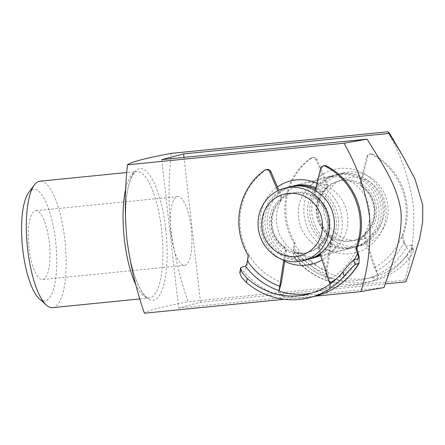 <?xml version="1.0" encoding="UTF-8"?>
<svg xmlns="http://www.w3.org/2000/svg" width="445" height="445" viewBox="0 0 445 445"><rect width="100%" height="100%" fill="white"/><g stroke="black" fill="none" stroke-linecap="round" stroke-linejoin="round"><path stroke-width="0.33" stroke-dasharray="2.23 1.67" d="M28.641 192.657A56.07 16.765 -95.7 0 1 55.553 240.828A56.07 16.765 -95.7 0 1 39.199 298.623M52.549 307.64A63.54 19.002 84.3 0 0 64.837 239.549A63.54 19.002 84.3 0 0 39.944 181.182M284.672 261.36A42.987 40.973 75.3 0 1 260.397 226.605A42.987 40.973 75.3 0 1 277.435 187.006M316.951 183.34A42.987 40.973 75.3 0 1 342.027 218.467A42.987 40.973 75.3 0 1 322.08 259.963M320.433 254.979A37.38 35.628 -104.7 0 0 338.345 218.573A37.38 35.628 -104.7 0 0 315.878 187.729M302.695 183.512A37.38 35.628 -104.7 0 0 276.656 223.218A37.38 35.628 -104.7 0 0 321.607 255.842A37.38 35.628 -104.7 0 0 347.64 216.142A37.38 35.628 -104.7 0 0 302.695 183.512L293.4 185.943A37.38 35.628 -104.7 0 0 267.362 225.648A37.38 35.628 -104.7 0 0 312.312 258.272L354.96 247.12A37.38 35.628 75.3 0 1 310.009 214.496A37.38 35.628 75.3 0 1 336.047 174.796A37.38 35.628 75.3 0 1 380.992 207.42A37.38 35.628 75.3 0 1 354.96 247.12M385.771 207.031A42.987 40.973 -104.7 0 0 340.097 168.433A42.987 40.973 -104.7 0 0 304.141 215.169A42.987 40.973 -104.7 0 0 349.815 253.767A42.987 40.973 -104.7 0 0 385.771 207.031M307.823 215.069A37.38 35.628 75.3 0 1 333.861 175.363A37.38 35.628 75.3 0 1 378.806 207.993A37.38 35.628 75.3 0 1 352.768 247.693A37.38 35.628 75.3 0 1 307.823 215.069M298.528 217.494A37.38 35.628 75.3 0 1 324.566 177.794A37.38 35.628 75.3 0 1 369.511 210.424A37.38 35.628 75.3 0 1 343.473 250.123A37.38 35.628 75.3 0 1 298.528 217.494M29.031 247.765A34.577 10.341 -95.7 0 1 35.717 210.713A34.577 10.341 -95.7 0 1 49.262 242.475A34.577 10.341 -95.7 0 1 42.575 279.521A34.577 10.341 -95.7 0 1 29.031 247.765M171.002 233.614A34.577 10.341 -95.7 0 1 177.689 196.562A34.577 10.341 -95.7 0 1 191.233 228.324A34.577 10.341 -95.7 0 1 184.547 265.376A34.577 10.341 -95.7 0 1 171.002 233.614M171.23 153.369C168.505 178.534 168.338 203.565 170.735 228.463C174.017 253.333 179.819 277.769 188.14 301.771C161.924 306.75 147.345 310.56 144.397 313.213M387.762 131.787C400.723 154.426 409.2 178.595 413.194 204.299C415.09 230.154 412.248 255.452 404.672 280.189C405.946 280.639 406.346 281.19 405.873 281.841M314.971 296.209L284.149 299.279M161.724 159.627L178.634 308.029L200.506 302.311L385.326 283.888M178.634 308.029L384.002 287.559M404.672 280.189L188.14 301.771M200.506 302.311L183.996 157.408M384.202 205.718A31.773 30.282 75.3 0 1 357.624 240.261A31.773 30.282 75.3 0 1 323.865 211.731A31.773 30.282 75.3 0 1 350.438 177.188A31.773 30.282 75.3 0 1 384.202 205.718M316.901 212.693A37.38 35.628 -104.7 0 0 361.846 245.317A37.38 35.628 -104.7 0 0 387.884 205.618A37.38 35.628 -104.7 0 0 342.934 172.994A37.38 35.628 -104.7 0 0 316.901 212.693M382.961 206.903A37.38 35.628 75.3 0 1 356.929 246.602A37.38 35.628 75.3 0 1 311.978 213.978A37.38 35.628 75.3 0 1 338.016 174.279A37.38 35.628 75.3 0 1 382.961 206.903M374.607 208.054A30.649 29.214 75.3 0 1 353.258 240.612A30.649 29.214 75.3 0 1 316.401 213.856A30.649 29.214 75.3 0 1 337.749 181.304A30.649 29.214 75.3 0 1 374.607 208.054M376.576 207.542A30.649 29.214 75.3 0 1 355.227 240.094A30.649 29.214 75.3 0 1 318.37 213.344A30.649 29.214 75.3 0 1 339.719 180.787A30.649 29.214 75.3 0 1 376.576 207.542M315.533 189.158A37.38 35.628 75.3 0 1 336.159 219.14A37.38 35.628 75.3 0 1 320.228 254.345M309.136 259.085A37.38 35.628 75.3 0 1 265.175 226.216A37.38 35.628 75.3 0 1 290.229 186.789M327.804 220.292A30.649 29.214 75.3 0 1 306.449 252.849A30.649 29.214 75.3 0 1 269.592 226.093A30.649 29.214 75.3 0 1 290.947 193.542A30.649 29.214 75.3 0 1 327.804 220.292M329.767 219.78A30.649 29.214 75.3 0 1 308.418 252.332A30.649 29.214 75.3 0 1 271.561 225.582A30.649 29.214 75.3 0 1 292.91 193.024A30.649 29.214 75.3 0 1 329.767 219.78M308.151 259.357A37.38 35.628 75.3 0 1 263.206 226.733A37.38 35.628 75.3 0 1 289.244 187.034M365.167 235.767A3.738 3.566 75.3 0 1 366.268 232.785A29.904 28.502 -104.7 0 0 362.77 186.488A3.738 3.566 75.3 0 1 361.329 182.45L367.776 156.468A3.738 3.566 75.3 0 1 372.782 154.154A63.54 60.57 75.3 0 1 402.708 236.345L401.613 236.634C404.138 244.655 406.83 249.3 409.7 250.58A74.754 71.256 75.3 0 1 374.395 280.294L378.728 276.74L374.173 267.501L364.249 236.951L365.345 236.668A3.738 3.566 75.3 0 1 365.167 235.767M366.268 232.785L365.173 233.069A3.738 3.566 -104.7 0 0 364.249 236.951M361.329 182.45L360.239 182.734A3.738 3.566 -104.7 0 0 361.674 186.772L362.77 186.488M286.04 214.407A63.54 60.57 75.3 0 1 311.767 157.919A3.738 3.566 75.3 0 1 317.085 159.594L327.559 184.53A3.738 3.566 75.3 0 1 326.769 188.708A29.904 28.502 -104.7 0 0 318.097 212.426A29.904 28.502 -104.7 0 0 330.596 234.982A3.738 3.566 75.3 0 1 332.12 238.715L326.519 273.892A67.278 64.13 75.3 0 1 294.217 248.338L295.074 242.987A63.54 60.57 75.3 0 1 286.04 214.407M298.111 256.804C300.992 257.538 305.209 260.453 310.771 265.548L311.444 261.321C305.999 255.986 301.81 252.866 298.884 251.965L298.111 256.804L294.829 257.661L294.011 257.344L293.138 251.737L293.978 243.27A63.54 60.57 75.3 0 1 284.945 214.69A63.54 60.57 75.3 0 1 310.671 158.203L311.767 157.919M326.769 188.708L325.679 188.992A29.904 28.502 -104.7 0 0 317.007 212.716A29.904 28.502 -104.7 0 0 329.5 235.272L330.596 234.982M317.085 159.594L315.989 159.877L326.469 184.82L327.559 184.53M315.989 159.877A3.738 3.566 -104.7 0 0 310.671 158.203M332.12 238.715L331.03 239.004L326.013 270.471L325.79 278.47L329.45 281.518L334.473 282.759A74.754 71.256 -104.7 0 0 367.692 282.425A74.754 71.256 -104.7 0 0 374.395 280.294L373.238 276.74L377.833 274.559A71.016 67.696 -104.7 0 0 407.08 246.163C406.135 245.735 405.239 244.194 404.394 241.54A67.278 64.13 75.3 0 1 376.437 270.816L365.345 236.668M331.03 239.004A3.738 3.566 -104.7 0 0 329.5 235.272M325.679 188.992A3.738 3.566 -104.7 0 0 326.469 184.82M408.488 259.524L412.476 253.9L413.633 250.029L412.982 249.723L411.458 245.023L412.12 245.367L411.047 249.512L407.153 255.419L408.488 259.524A74.754 71.256 75.3 0 1 374.256 280.706A74.754 71.256 75.3 0 1 310.771 265.548M411.458 245.023L407.08 246.163M373.238 276.74A71.016 67.696 75.3 0 1 366.747 278.809A71.016 67.696 75.3 0 1 335.057 279.093L334.473 282.759A74.754 71.256 75.3 0 1 294.829 257.661M298.884 251.965L294.507 253.105A71.016 67.696 -104.7 0 0 327.943 277.636L335.057 279.093M311.444 261.321A71.016 67.696 -104.7 0 0 373.31 277.09A71.016 67.696 -104.7 0 0 407.153 255.419M365.173 233.069A29.904 28.502 -104.7 0 0 361.674 186.772M360.239 182.734L366.686 156.751L367.776 156.468M372.782 154.154L371.686 154.443A63.54 60.57 75.3 0 1 401.613 236.634A63.54 60.57 -104.7 0 1 374.173 267.501M412.982 249.723L409.7 250.58M402.708 236.345L404.394 241.54M295.074 242.987L293.978 243.27A63.54 60.57 -104.7 0 0 326.013 270.471M294.217 248.338C293.772 251.058 293.867 252.649 294.507 253.105L294.234 252.988C302.995 264.597 314.075 272.779 327.47 277.524L327.943 277.636C326.519 277.374 326.046 276.128 326.519 273.892L325.79 278.47M371.686 154.443A3.738 3.566 -104.7 0 0 366.686 156.751M377.877 275.26L376.437 270.816L378.728 276.74M283.832 260.025L285.217 251.08A3.738 3.566 -104.7 0 0 283.676 247.353A29.904 28.502 75.3 0 1 279.66 201.09A3.738 3.566 -104.7 0 0 280.433 196.912L277.814 190.755M283.676 247.353L284.772 247.07A3.738 3.566 75.3 0 1 286.313 250.796L285.217 251.08M280.433 196.912L281.524 196.623A3.738 3.566 75.3 0 1 280.751 200.801L279.66 201.09M315.194 190.543L314.187 194.676A3.738 3.566 -104.7 0 0 315.644 198.704L316.74 198.42A29.904 28.502 75.3 0 1 329.155 220.792A29.904 28.502 75.3 0 1 320.428 244.706L319.338 244.989A3.738 3.566 -104.7 0 0 318.425 248.883L319.994 253.639M315.644 198.704A29.904 28.502 75.3 0 1 328.06 221.082A29.904 28.502 75.3 0 1 319.338 244.989M320.528 168.661L321.618 168.377L315.282 194.393L314.187 194.676M321.618 168.377A3.738 3.566 75.3 0 1 324.138 165.757M318.425 248.883L319.521 248.594L329.573 279.104L331.119 287.42L325.79 292.626M319.521 248.594A3.738 3.566 75.3 0 1 320.428 244.706M316.74 198.42A3.738 3.566 75.3 0 1 315.282 194.393M312.051 293.016A71.016 67.696 -104.7 0 0 315.349 292.248A71.016 67.696 -104.7 0 0 322.119 290.073L323.287 293.628M358.014 258.767A71.016 67.696 75.3 0 1 328.888 287.292L322.119 290.073M284.833 260.336L286.313 250.796M284.772 247.07A29.904 28.502 75.3 0 1 280.751 200.801M281.524 196.623L278.826 190.271M264.525 170.363L265.62 170.079A63.54 60.57 -104.7 0 0 249.283 255.23C248.082 263.457 246.202 268.83 243.638 271.35A74.754 71.256 -104.7 0 0 283.382 296.27L278.487 292.571L279.082 290.663M248.188 255.519L249.283 255.23A63.54 60.57 75.3 0 0 281.429 282.291M239.805 272.88L240.356 272.207L243.638 271.35M316.295 295.864A74.754 71.256 75.3 0 1 283.382 296.27L283.949 292.599M265.62 170.079A3.738 3.566 75.3 0 1 266.739 169.556M328.888 287.292L329.962 284.066M125.79 188.452A63.54 19.002 -95.7 0 1 136.693 171.536A63.54 19.002 -95.7 0 1 161.585 229.909A63.54 19.002 -95.7 0 1 149.297 298A63.54 19.002 -95.7 0 1 135.859 284.817M165.757 229.364A66.194 19.797 84.3 0 0 138.901 168.727A66.194 19.797 84.3 0 0 127.025 239.493A66.194 19.797 84.3 0 0 153.875 300.13A66.194 19.797 84.3 0 0 165.757 229.364M356.879 248.104A63.54 60.57 75.3 0 1 329.573 279.104M336.364 278.882A67.278 64.13 -104.7 0 0 354.176 259.769M331.119 287.42L329.662 282.981M240.356 272.207L241.107 267.362M333.861 175.363L324.566 177.794M177.689 196.562L35.717 210.713M139.902 298.934L149.297 298L147.167 297.399C147.072 297.249 145.404 296.999 141.376 290.891C134.64 279.432 129.857 262.3 127.025 239.493C124.25 216.059 125.751 191.867 130.396 179.902C132.899 174.134 134.996 171.347 136.693 171.536L126.836 172.521M402.108 154.71L401.657 153.948M409.745 270.949L409.406 271.923M184.547 265.376L42.575 279.521M321.607 255.842L312.312 258.272M352.768 247.693L343.473 250.123M356.929 246.602L361.846 245.317M353.258 240.612L355.227 240.094M306.449 252.849L308.418 252.332M290.947 193.542L292.91 193.024M293.4 185.943L336.047 174.796M337.749 181.304L339.719 180.787M338.016 174.279L342.934 172.994M373.31 277.09L366.747 278.809M374.256 280.706L367.692 282.425M294.011 257.344C303.551 268.991 315.366 277.051 329.45 281.518M312.868 157.402L311.778 157.691M370.296 153.864L369.2 154.148M413.633 250.029L412.12 245.367M308.791 293.961L315.349 292.248M278.487 292.571L278.909 289.856M329.066 287.214C341.649 280.806 351.366 271.261 358.219 258.584"/><path stroke-width="0.67" d="M46.308 305.048L39.199 298.623A56.07 16.765 -95.7 0 1 22.745 249.406A56.07 16.765 -95.7 0 1 28.641 192.657L34.337 184.959A63.54 19.002 84.3 0 0 27.657 249.272A63.54 19.002 84.3 0 0 46.308 305.048A63.54 19.002 84.3 0 0 52.549 307.64L139.902 298.934M277.435 187.006A42.987 40.973 75.3 0 1 316.951 183.34M315.878 187.729A37.38 35.628 -104.7 0 0 293.4 185.943L291.208 186.516A37.38 35.628 75.3 0 1 315.533 189.158M284.149 299.279L144.397 313.213C136.075 289.211 130.279 264.775 126.992 239.899C124.594 215.002 124.761 189.97 127.487 164.811C130.435 162.158 145.014 158.348 171.23 153.369L387.762 131.787L389.108 132.66L388.969 133.439L402.108 154.71L414.968 178.923L422.75 205.117L422.661 222.133L419.579 238.804L409.745 270.949L405.873 281.841L409.406 271.923M126.836 172.521L39.944 181.182A63.54 19.002 84.3 0 0 34.337 184.959M322.08 259.963A42.987 40.973 75.3 0 1 284.672 261.36M360.928 291.631C368.482 266.95 371.33 241.713 369.472 215.92C365.501 190.148 357.018 165.918 344.024 143.229L367.097 139.157C380.709 161.641 397.112 184.197 400.889 210.902C403.137 237.903 392.178 263.04 384.002 287.559L360.928 291.631L314.971 296.209M344.024 143.229L127.487 164.811M385.326 283.888L405.873 281.841M183.996 157.408L183.596 153.909L388.969 133.439M183.596 153.909L161.724 159.627L367.097 139.157M320.228 254.345A37.38 35.628 75.3 0 1 310.12 258.845L312.312 258.272A37.38 35.628 -104.7 0 0 320.433 254.979M261.966 227.918A31.773 30.282 -104.7 0 0 295.73 256.448A31.773 30.282 -104.7 0 0 322.302 221.905A31.773 30.282 -104.7 0 0 288.544 193.375A31.773 30.282 -104.7 0 0 261.966 227.918M329.267 220.942A37.38 35.628 75.3 0 1 303.234 260.642A37.38 35.628 75.3 0 1 258.284 228.018A37.38 35.628 75.3 0 1 284.322 188.318A37.38 35.628 75.3 0 1 329.267 220.942M310.12 258.845A37.38 35.628 75.3 0 1 309.136 259.085M284.322 188.318L289.244 187.034A37.38 35.628 75.3 0 1 334.189 219.658A37.38 35.628 75.3 0 1 308.151 259.357L303.234 260.642M290.229 186.789A37.38 35.628 75.3 0 1 291.208 186.516M354.176 259.769A67.278 64.13 -104.7 0 0 357.496 253.578L355.783 248.393A63.54 60.57 -104.7 0 0 360.105 218.957A63.54 60.57 -104.7 0 0 325.518 166.324A3.738 3.566 -104.7 0 0 320.528 168.661L315.194 190.543M355.188 264.603C352.523 266.527 348.852 270.376 344.174 276.161L342.822 272.062C347.35 266.06 350.955 262.01 353.642 259.908L355.188 264.603L359.065 263.245L359.148 256.904L356.879 248.104A63.54 60.57 -104.7 0 0 361.201 218.673A63.54 60.57 -104.7 0 0 326.613 166.041L325.518 166.324M323.048 166.041L324.138 165.757A3.738 3.566 75.3 0 1 326.613 166.041M319.994 253.639L329.662 282.981A67.278 64.13 -104.7 0 0 336.364 278.882M312.051 293.016A71.016 67.696 -104.7 0 1 283.949 292.599C281.335 291.937 279.688 291.269 279.015 290.596A71.016 67.696 75.3 0 1 245.479 266.221L241.107 267.362L240.55 268.068L242.264 272.707L247.153 278.398L246.497 282.631A74.754 71.256 -104.7 0 0 309.737 297.577A74.754 71.256 -104.7 0 0 344.174 276.161M353.642 259.908L358.014 258.767C358.553 257.939 358.381 256.209 357.496 253.578M342.822 272.062A71.016 67.696 75.3 0 1 308.791 293.961A71.016 67.696 75.3 0 1 247.153 278.398M279.048 290.869L281.429 282.291L284.833 260.336M245.479 266.221C246.324 265.381 246.953 263.601 247.359 260.87A67.278 64.13 -104.7 0 0 279.76 286.285L283.832 260.025M278.826 190.271L270.944 171.731L269.854 172.015A3.738 3.566 -104.7 0 0 264.525 170.363A63.54 60.57 -104.7 0 0 248.188 255.519L247.359 260.87M277.814 190.755L269.854 172.015M246.497 282.631L241.552 277.241L239.805 272.88L240.55 268.068M359.065 263.245C351.027 276.69 339.935 286.485 325.79 292.626L323.287 293.628A74.754 71.256 75.3 0 1 316.295 295.864L309.737 297.577M355.783 248.393L356.879 248.104M265.643 169.845L266.739 169.556A3.738 3.566 75.3 0 1 270.944 171.731M329.962 284.066L329.662 282.981M279.082 290.663L279.76 286.285L279.015 290.596M135.859 284.817A63.54 19.002 -95.7 0 1 124.405 239.627A63.54 19.002 -95.7 0 1 125.79 188.452M323.287 293.628A74.754 71.256 -104.7 0 0 358.47 263.746M401.657 153.948L389.108 132.66"/></g></svg>
